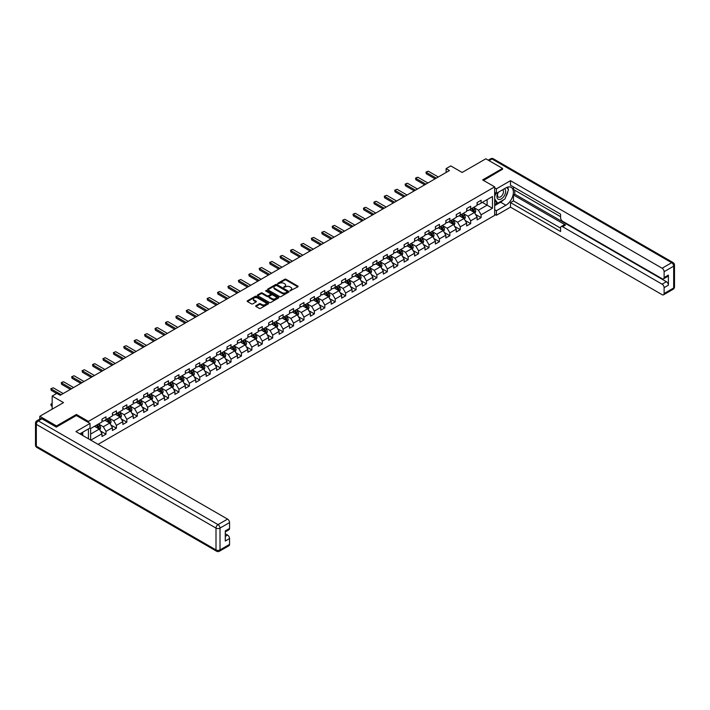 <?xml version="1.0" encoding="UTF-8"?>
<svg xmlns="http://www.w3.org/2000/svg" width="710" height="710" viewBox="0 0 710 710"><rect width="100%" height="100%" fill="white"/><g stroke="black" fill="none" stroke-linecap="round" stroke-linejoin="round"><path stroke-width="1.06" d="M289.964 290.869L297.845 286.849A0.923 0.532 0 0 0 297.845 286.094L286.041 279.279A0.923 0.532 0 0 0 284.737 279.279L277.77 283.299L277.77 283.831L279.589 283.308A2.964 1.713 0 0 1 283.787 283.308L284.763 283.876A2.964 1.713 0 0 1 285.633 285.083A2.964 1.713 0 0 1 284.763 286.299L283.867 287.346L285.686 286.831A2.964 1.713 0 0 1 289.884 286.831L290.86 287.399A2.964 1.713 0 0 1 291.73 288.606A2.964 1.713 0 0 1 290.86 289.822L289.964 290.869L289.964 290.337M255.955 305.699A0.923 0.532 0 0 0 255.955 306.454L259.265 308.362A0.923 0.532 0 0 0 260.57 308.362L268.309 303.898A0.923 0.532 0 0 0 268.309 303.143L256.505 296.327A0.923 0.532 0 0 0 255.201 296.327L247.462 300.791A0.923 0.532 0 0 0 247.462 301.555L251.464 303.862A0.923 0.532 0 0 0 252.769 303.862L256.079 301.954A0.923 0.532 0 0 0 256.079 301.191L254.1 300.046A2.476 1.429 0 0 1 253.372 299.034A2.476 1.429 0 0 1 254.908 297.712A2.476 1.429 0 0 1 257.606 298.022L265.38 302.504A2.476 1.429 0 0 1 266.099 303.525A2.476 1.429 0 0 1 264.573 304.847A2.476 1.429 0 0 1 261.866 304.537L260.57 303.782A0.923 0.532 0 0 0 259.265 303.782L255.955 305.699L255.955 306.454L259.265 304.555L259.265 303.782M502.547 169.459L502.547 168.421L485.844 158.783L462.139 172.468L450.779 165.918L446.102 168.616L449.448 170.542L60.172 395.284L56.836 393.358L52.158 396.056L52.158 409.164M76.405 415.572L76.405 414.454L56.498 425.947L39.804 416.3L63.518 402.614L52.158 396.056M76.405 414.454L88.43 421.394L494.666 186.854L494.666 215.387L98.078 444.353M502.547 168.421L482.64 179.914L494.666 186.854M279.651 296.594A0.923 0.532 0 0 0 280.965 296.594L288.704 292.13A0.923 0.532 0 0 0 288.704 291.366L276.9 284.559A0.923 0.532 0 0 0 275.586 284.559L267.848 289.023A0.923 0.532 0 0 0 267.848 289.778L279.651 296.594M265.851 291.011L278.489 298.022L270.767 302.478A0.923 0.532 0 0 1 269.454 302.478L257.659 295.671L257.659 294.907A0.923 0.532 0 0 0 257.659 295.671M257.659 294.907L260.969 292.999A0.923 0.532 0 0 1 262.283 292.999L267.067 295.759A0.923 0.532 0 0 0 268.38 295.759L270.572 294.49A0.923 0.532 0 0 0 270.572 293.736L265.593 290.86L266.507 290.328L278.506 297.259A0.923 0.532 0 0 1 278.506 298.014L278.506 297.259M39.804 419.086L39.804 416.3M56.498 425.947L56.498 426.985M88.43 438.78L88.43 428.911M88.43 422.512L88.43 421.394M100.421 430.979L105.994 434.192L105.994 431.378L112.411 427.677L112.411 430.491L116.413 428.183L116.413 425.361L122.83 421.66L122.83 424.473L126.833 422.166L126.833 419.353L133.249 415.643L133.249 418.465L137.252 416.149L137.252 413.335L143.668 409.635L143.668 412.448L147.671 410.131L147.671 407.318L154.088 403.617L154.088 406.431L158.09 404.114L158.09 401.301L164.507 397.6L164.507 400.413L168.51 398.097L168.51 395.284L174.926 391.583L174.926 394.396L178.938 392.089L178.938 389.266L185.345 385.565L185.345 388.379L189.357 386.071L189.357 383.258L195.765 379.548L195.765 382.37L199.776 380.054L199.776 377.241L206.184 373.54L206.184 376.353L210.195 374.037L210.195 371.223L216.603 367.523L216.603 370.336L220.615 368.02L220.615 365.206L227.023 361.505L227.023 364.319L231.034 362.002L231.034 359.189L237.442 355.488L237.442 358.302L241.453 355.994L241.453 353.172L247.861 349.471L247.861 352.284L251.873 349.977L251.873 347.163L258.28 343.454L258.28 346.276L262.292 343.959L262.292 341.146L268.7 337.445L268.7 340.259L272.711 337.942L272.711 335.129L279.119 331.428L279.119 334.241L283.13 331.925L283.13 329.112L289.547 325.411L289.547 328.224L293.549 325.908L293.549 323.094L299.966 319.393L299.966 322.207L303.969 319.899L303.969 317.077L310.385 313.376L310.385 316.19L314.388 313.882L314.388 311.069L320.805 307.359L320.805 310.181L324.807 307.865L324.807 305.052L331.224 301.351L331.224 304.164L335.226 301.848L335.226 299.034L341.643 295.333L341.643 298.147L345.646 295.83L345.646 293.017L352.062 289.316L352.062 292.13L356.065 289.813L356.065 287L362.482 283.299L362.482 286.112L366.484 283.805L366.484 280.983L372.901 277.282L372.901 280.095L376.912 277.787L376.912 274.974L383.32 271.264L383.32 274.087L387.332 271.77L387.332 268.957L393.739 265.256L393.739 268.069L397.751 265.753L397.751 262.94L404.159 259.239L404.159 262.052L408.17 259.736L408.17 256.922L414.578 253.221L414.578 256.035L418.589 253.718L418.589 250.905L424.997 247.204L424.997 250.018L429.009 247.71L429.009 244.888L435.416 241.187L435.416 244L439.428 241.693L439.428 238.88L445.836 235.17L445.836 237.992L449.847 235.676L449.847 232.862L456.255 229.161L456.255 231.975L460.266 229.658L460.266 226.845L466.674 223.144L466.674 225.957L470.686 223.641L470.686 220.828L477.102 217.127L477.102 219.94L481.105 217.624L481.105 214.81L492.456 208.261L492.456 196.537L487.113 199.616L487.113 205.172L492.456 208.261M105.994 434.192L101.992 436.508L101.992 433.695L90.8 440.156M90.632 440.058L90.632 428.529L101.992 421.971L101.992 419.157L105.994 416.841L105.994 419.654L112.411 415.953L112.411 413.14L116.413 410.824L116.413 413.637L122.83 409.936L122.83 407.123L126.833 404.806L126.833 407.629L133.249 403.928L133.249 401.106L137.252 398.798L137.252 401.611L143.668 397.911L143.668 395.088L147.671 392.781L147.671 395.594L154.088 391.893L154.088 389.08L158.09 386.764L158.09 389.577L164.507 385.876L164.507 383.063L168.51 380.746L168.51 383.56L174.926 379.859L174.926 377.045L178.938 374.729L178.938 377.542L185.345 373.842L185.345 371.028L189.357 368.712L189.357 371.534L195.765 367.833L195.765 365.011L199.776 362.703L199.776 365.517L206.184 361.816L206.184 358.994L210.195 356.686L210.195 359.5L216.603 355.799L216.603 352.985L220.615 350.669L220.615 353.482L227.023 349.781L227.023 346.968L231.034 344.652L231.034 347.465L237.442 343.764L237.442 340.951L241.453 338.635L241.453 341.448L247.861 337.747L247.861 334.934L251.873 332.617L251.873 335.439L258.28 331.739L258.28 328.916L262.292 326.609L262.292 329.422L268.7 325.721L268.7 322.899L272.711 320.592L272.711 323.405L279.119 319.704L279.119 316.891L283.13 314.574L283.13 317.388L289.547 313.687L289.547 310.873L293.549 308.557L293.549 311.37L299.966 307.67L299.966 304.856L303.969 302.54L303.969 305.353L310.385 301.652L310.385 298.839L314.388 296.523L314.388 299.345L320.805 295.644L320.805 292.822L324.807 290.514L324.807 293.328L331.224 289.627L331.224 286.805L335.226 284.497L335.226 287.31L341.643 283.609L341.643 280.796L345.646 278.48L345.646 281.293L352.062 277.592L352.062 274.779L356.065 272.462L356.065 275.276L362.482 271.575L362.482 268.762L366.484 266.445L366.484 269.259L372.901 265.558L372.901 262.744L376.912 260.428L376.912 263.25L383.32 259.549L383.32 256.727L387.332 254.42L387.332 257.233L393.739 253.532L393.739 250.71L397.751 248.402L397.751 251.216L404.159 247.515L404.159 244.702L408.17 242.385L408.17 245.198L414.578 241.498L414.578 238.684L418.589 236.368L418.589 239.181L424.997 235.48L424.997 232.667L429.009 230.351L429.009 233.164L435.416 229.463L435.416 226.65L439.428 224.333L439.428 227.156L445.836 223.455L445.836 220.632L449.847 218.325L449.847 221.138L456.255 217.438L456.255 214.615L460.266 212.308L460.266 215.121L466.674 211.42L466.674 208.607L470.686 206.29L470.686 209.104L477.102 205.403L477.102 202.59L481.105 200.273L481.105 203.087L492.456 196.537M104.929 420.276L109.739 423.053L103.323 426.754L98.512 423.976M101.992 420.426L103.323 421.199L105.994 419.654M103.323 426.754L105.994 431.378M109.739 423.053L112.411 427.677M115.348 414.258L120.159 417.036L113.742 420.737L108.932 417.959M112.411 414.409L113.742 415.181L116.413 413.637M113.742 420.737L116.413 425.361M120.159 417.036L122.83 421.66M125.768 408.241L130.578 411.019L124.161 414.72L119.351 411.942M122.83 408.401L124.161 409.164L126.833 407.629M124.161 414.72L126.833 419.353M130.578 411.019L133.249 415.643M136.187 402.224L140.997 405.002L134.58 408.703L129.77 405.925M133.249 402.384L134.58 403.156L137.252 401.611M134.58 408.703L137.252 413.335M140.997 405.002L143.668 409.635M146.606 396.215L151.416 398.984L145 402.685L140.19 399.916M143.668 396.366L145 397.139L147.671 395.594M145 402.685L147.671 407.318M151.416 398.984L154.088 403.617M157.025 390.198L161.836 392.976L155.419 396.677L150.609 393.899M154.088 390.349L155.419 391.121L158.09 389.577M155.419 396.677L158.09 401.301M161.836 392.976L164.507 397.6M167.445 384.181L172.255 386.959L165.838 390.66L161.037 387.882M164.507 384.332L165.838 385.104L168.51 383.56M165.838 390.66L168.51 395.284M172.255 386.959L174.926 391.583M177.864 378.164L182.674 380.942L176.257 384.642L171.456 381.865M174.926 378.315L176.257 379.087L178.938 377.542M176.257 384.642L178.938 389.266M182.674 380.942L185.345 385.565M188.283 372.147L193.093 374.924L186.686 378.625L181.875 375.847M185.345 372.306L186.686 373.07L189.357 371.534M186.686 378.625L189.357 383.258M193.093 374.924L195.765 379.548M198.702 366.129L203.513 368.907L197.105 372.608L192.295 369.83M195.765 366.289L197.105 367.061L199.776 365.517M197.105 372.608L199.776 377.241M203.513 368.907L206.184 373.54M209.122 360.121L213.932 362.89L207.524 366.591L202.714 363.822M206.184 360.272L207.524 361.044L210.195 359.5M207.524 366.591L210.195 371.223M213.932 362.89L216.603 367.523M219.541 354.104L224.351 356.881L217.943 360.582L213.133 357.805M216.603 354.255L217.943 355.027L220.615 353.482M217.943 360.582L220.615 365.206M224.351 356.881L227.023 361.505M229.96 348.086L234.77 350.864L228.363 354.565L223.552 351.787M227.023 348.237L228.363 349.009L231.034 347.465M228.363 354.565L231.034 359.189M234.77 350.864L237.442 355.488M240.379 342.069L245.19 344.847L238.782 348.548L233.972 345.77M237.442 342.22L238.782 342.992L241.453 341.448M238.782 348.548L241.453 353.172M245.19 344.847L247.861 349.471M250.799 336.052L255.609 338.83L249.201 342.531L244.391 339.753M247.861 336.212L249.201 336.975L251.873 335.439M249.201 342.531L251.873 347.163M255.609 338.83L258.28 343.454M261.227 330.035L266.028 332.812L259.62 336.513L254.81 333.736M258.28 330.194L259.62 330.966L262.292 329.422M259.62 336.513L262.292 341.146M266.028 332.812L268.7 337.445M271.646 324.026L276.447 326.795L270.04 330.496L265.229 327.727M268.7 324.177L270.04 324.949L272.711 323.405M270.04 330.496L272.711 335.129M276.447 326.795L279.119 331.428M282.065 318.009L286.867 320.787L280.459 324.488L275.649 321.71M279.119 318.16L280.459 318.932L283.13 317.388M280.459 324.488L283.13 329.112M286.867 320.787L289.547 325.411M292.484 311.992L297.295 314.77L290.878 318.47L286.068 315.693M289.547 312.143L290.878 312.915L293.549 311.37M290.878 318.47L293.549 323.094M297.295 314.77L299.966 319.393M302.904 305.974L307.714 308.752L301.297 312.453L296.487 309.675M299.966 306.125L301.297 306.897L303.969 305.353M301.297 312.453L303.969 317.077M307.714 308.752L310.385 313.376M313.323 299.957L318.133 302.735L311.717 306.436L306.906 303.658M310.385 300.117L311.717 300.88L314.388 299.345M311.717 306.436L314.388 311.069M318.133 302.735L320.805 307.359M323.742 293.94L328.552 296.718L322.136 300.419L317.326 297.641M320.805 294.1L322.136 294.872L324.807 293.328M322.136 300.419L324.807 305.052M328.552 296.718L331.224 301.351M334.161 287.932L338.972 290.701L332.555 294.401L327.745 291.632M331.224 288.082L332.555 288.855L335.226 287.31M332.555 294.401L335.226 299.034M338.972 290.701L341.643 295.333M344.581 281.914L349.391 284.692L342.974 288.393L338.164 285.615M341.643 282.065L342.974 282.837L345.646 281.293M342.974 288.393L345.646 293.017M349.391 284.692L352.062 289.316M355 275.897L359.81 278.675L353.394 282.376L348.583 279.598M352.062 276.048L353.394 276.82L356.065 275.276M353.394 282.376L356.065 287M359.81 278.675L362.482 283.299M365.419 269.88L370.23 272.658L363.813 276.359L359.011 273.581M362.482 270.031L363.813 270.803L366.484 269.259M363.813 276.359L366.484 280.983M370.23 272.658L372.901 277.282M375.839 263.863L380.649 266.64L374.232 270.341L369.431 267.563M372.901 264.022L374.232 264.786L376.912 263.25M374.232 270.341L376.912 274.974M380.649 266.64L383.32 271.264M386.258 257.845L391.068 260.623L384.66 264.324L379.85 261.546M383.32 258.005L384.66 258.777L387.332 257.233M384.66 264.324L387.332 268.957M391.068 260.623L393.739 265.256M396.677 251.828L401.487 254.606L395.079 258.307L390.269 255.538M393.739 251.988L395.079 252.76L397.751 251.216M395.079 258.307L397.751 262.94M401.487 254.606L404.159 259.239M407.096 245.82L411.906 248.598L405.499 252.298L400.688 249.521M404.159 245.971L405.499 246.743L408.17 245.198M405.499 252.298L408.17 256.922M411.906 248.598L414.578 253.221M417.515 239.802L422.326 242.58L415.918 246.281L411.108 243.503M414.578 239.953L415.918 240.725L418.589 239.181M415.918 246.281L418.589 250.905M422.326 242.58L424.997 247.204M427.935 233.785L432.745 236.563L426.337 240.264L421.527 237.486M424.997 233.936L426.337 234.708L429.009 233.164M426.337 240.264L429.009 244.888M432.745 236.563L435.416 241.187M438.354 227.768L443.164 230.546L436.756 234.247L431.946 231.469M435.416 227.928L436.756 228.691L439.428 227.156M436.756 234.247L439.428 238.88M443.164 230.546L445.836 235.17M448.773 221.751L453.583 224.529L447.176 228.23L442.365 225.452M445.836 221.91L447.176 222.683L449.847 221.138M447.176 228.23L449.847 232.862M453.583 224.529L456.255 229.161M459.201 215.733L464.003 218.511L457.595 222.212L452.785 219.443M456.255 215.893L457.595 216.665L460.266 215.121M457.595 222.212L460.266 226.845M464.003 218.511L466.674 223.144M469.621 209.725L474.422 212.503L468.014 216.204L463.204 213.426M466.674 209.876L468.014 210.648L470.686 209.104M468.014 216.204L470.686 220.828M474.422 212.503L477.102 217.127M482.312 202.394L487.113 205.172L478.434 210.187L473.623 207.409M477.102 203.859L478.434 204.631L481.105 203.087M478.434 210.187L481.105 214.81M446.102 168.616L446.102 172.468M90.632 434.076L99.32 429.071L94.51 426.293M99.32 429.071L101.992 433.695M475.531 214.411L481.105 217.624M465.112 220.419L470.686 223.641M454.693 226.437L460.266 229.658M444.265 232.454L449.847 235.676M433.845 238.471L439.428 241.693M423.426 244.489L429.009 247.71M413.007 250.506L418.589 253.718M402.588 256.514L408.17 259.736M392.168 262.531L397.751 265.753M381.749 268.549L387.332 271.77M371.33 274.566L376.912 277.787M360.911 280.583L366.484 283.805M350.491 286.6L356.065 289.813M340.072 292.609L345.646 295.83M329.653 298.626L335.226 301.848M319.234 304.643L324.807 307.865M308.814 310.661L314.388 313.882M298.395 316.678L303.969 319.899M287.976 322.695L293.549 325.908M277.557 328.703L283.13 331.925M267.137 334.721L272.711 337.942M256.718 340.738L262.292 343.959M246.29 346.755L251.873 349.977M235.871 352.772L241.453 355.994M225.452 358.79L231.034 362.002M215.032 364.798L220.615 368.02M204.613 370.815L210.195 374.037M194.194 376.832L199.776 380.054M183.775 382.85L189.357 386.071M173.355 388.867L178.938 392.089M162.936 394.884L168.51 398.097M152.517 400.893L158.09 404.114M142.098 406.91L147.671 410.131M131.678 412.927L137.252 416.149M121.259 418.944L126.833 422.166M110.84 424.962L116.413 428.183M290.221 290.958L290.86 290.594A2.964 1.713 0 0 0 291.73 289.378L291.73 288.606M285.633 285.083L285.633 285.855A2.964 1.713 0 0 1 284.763 287.071L284.124 287.443M297.845 286.094L297.845 286.849L286.041 280.051A0.923 0.532 0 0 0 284.737 280.051L278.027 283.92M288.704 291.366L288.704 292.13L276.9 285.331A0.923 0.532 0 0 0 275.586 285.331L267.865 289.786L267.848 289.023M287.062 292.014L287.062 291.482L276.705 285.5L274.832 286.05A2.964 1.713 0 0 0 273.962 287.266A2.964 1.713 0 0 0 274.832 288.473L281.914 292.564A2.964 1.713 0 0 0 286.112 292.564L287.062 292.014L287.062 292.786L287.062 292.254M273.962 287.266L273.962 288.038A2.964 1.713 0 0 0 274.832 289.245L274.832 288.473M287.062 292.786L286.112 293.336A2.964 1.713 0 0 1 281.914 293.336L274.832 289.245M257.668 295.671L260.969 293.771L260.969 292.999M270.847 294.117L270.847 294.89A0.923 0.532 0 0 1 270.572 295.262L268.38 296.531A0.923 0.532 0 0 1 267.067 296.531L262.283 293.771A0.923 0.532 0 0 0 260.969 293.771M272.028 298.626A2.476 1.429 0 0 0 274.734 298.937A2.476 1.429 0 0 0 276.261 297.614A2.476 1.429 0 0 0 275.542 296.602L272.8 295.023A0.923 0.532 0 0 0 271.486 295.023L269.294 296.292A0.923 0.532 0 0 0 269.294 297.046L272.028 298.626L272.028 299.398A2.476 1.429 0 0 0 274.734 299.709A2.476 1.429 0 0 0 276.261 298.386L276.261 297.614M269.019 296.673L269.019 297.437A0.923 0.532 0 0 0 269.294 297.818L269.294 297.046M272.028 299.398L269.294 297.818M266.099 303.525L266.099 304.288A2.476 1.429 0 0 1 264.573 305.62A2.476 1.429 0 0 1 261.866 305.309L260.57 304.555A0.923 0.532 0 0 0 259.265 304.555M253.372 299.034L253.372 299.806A2.476 1.429 0 0 0 254.1 300.818L254.1 300.046M256.079 301.191L256.079 301.954L254.1 300.818M268.3 303.907L256.505 297.099A0.923 0.532 0 0 0 255.201 297.099L247.47 301.564L247.462 300.791M474.954 213.408L475.744 211.411A2.503 1.447 -120 0 0 474.946 209.281L473.57 207.435M471.165 210.621L470.233 209.37M471.502 208.633L472.878 210.471A2.503 1.447 60 0 1 473.597 211.979L474.395 211.518A2.503 1.447 -120 0 0 473.676 210.009L472.301 208.172M471.671 208.536L473.206 210.577A1.278 0.737 60 0 1 473.437 210.959L474.395 211.518M436.286 178.139L426.32 172.388L426.32 173.773L425.956 172.175L426.958 171.598L428.325 171.225L438.292 176.985M435.088 178.831L426.32 173.773M428.325 171.225L425.956 172.175M498.047 192.419A6.141 3.541 120 0 0 499.103 199.51A6.141 3.541 120 0 0 504.65 195.117A6.141 3.541 120 0 0 504.499 188.691M498.402 192.215A4.207 2.423 120 0 0 498.384 197.096A4.207 2.423 120 0 0 498.997 197.282A4.207 2.423 120 0 0 502.849 194.185A4.207 2.423 120 0 0 502.591 189.819A4.207 2.423 120 0 0 502.573 189.81M506.842 187.413L508.484 189.748L504.881 199.04L497.674 203.202L494.666 201.187M497.674 203.202L494.666 198.924M494.666 196.528L495.988 193.129M81.472 432.931L83.017 435.656M494.666 192.366L496.405 193.368L496.405 188.824L510.49 180.686L662.11 268.22L671.669 262.709L491.994 158.978L489.084 160.655M496.405 193.368L505.884 187.893A10.623 6.133 120 0 1 511.2 187.369A10.623 6.133 120 0 1 512.824 195.889A10.623 6.133 120 0 1 505.884 205.252L496.405 210.728L496.405 215.272L510.49 207.142L510.49 202.59L560.589 231.513L560.589 227.883A2.831 1.633 -120 0 1 561.175 226.588A2.831 1.633 -120 0 1 562.595 226.73L662.11 284.186L666.388 281.719A2.831 1.633 60 0 1 668.394 285.189L668.394 275.089A2.831 1.633 60 0 1 667.808 276.385L663.53 278.852A2.831 1.633 -120 0 0 664.116 277.557L664.116 271.69A2.831 1.633 -120 0 0 662.11 268.22M514.768 190.245L514.768 194.185L513.436 194.948L513.436 200.894L510.49 202.59M513.436 186.934L513.436 189.472L560.589 216.701M663.53 278.852A2.831 1.633 -120 0 1 662.11 278.711L562.595 221.254A2.831 1.633 -120 0 1 560.589 217.784L560.589 214.154L510.49 185.239L510.49 180.686M494.666 187.822L496.405 188.824M494.666 214.269L496.405 215.272M494.666 209.725L496.405 210.728M510.49 207.142L662.11 294.677A2.831 1.633 -120 0 0 663.53 294.819A2.831 1.633 -120 0 0 664.116 293.523L664.116 287.656A2.831 1.633 -120 0 0 662.11 284.186M502.547 169.228L483.546 180.438M513.436 194.948L565.533 225.034L562.595 226.73M514.768 194.185L666.388 281.719M513.436 200.894L560.589 228.114M561.175 226.588L564.113 224.892A2.831 1.633 60 0 1 565.533 225.034M494.666 205.634L500.612 202.199A10.623 6.133 120 0 0 503.55 199.812M505.662 197.025A10.623 6.133 120 0 0 507.952 191.132M508.12 189.233A10.623 6.133 120 0 0 507.863 187.058M494.666 204.4L497.204 202.936M494.666 202.084L495.198 201.782M41.943 418.811L38.331 420.888A2.831 1.633 -120 0 0 36.92 420.755L40.523 418.669A2.831 1.633 60 0 1 41.943 418.811L56.303 427.101L76.343 415.527L90.028 423.435L90.028 427.988L80.549 433.464A10.623 6.133 120 0 0 79.91 433.863M90.028 423.435L75.934 431.573L227.555 519.108A2.831 1.633 60 0 1 229.561 522.578L229.561 528.444A2.831 1.633 60 0 1 228.975 529.74L225.292 531.87M82.75 434.751L82.75 432.186M225.292 536.387L227.555 535.074A2.831 1.633 60 0 1 229.561 538.544L229.561 544.41A2.831 1.633 60 0 1 228.975 545.706L219.425 551.217A2.831 1.633 -120 0 0 220.011 549.922L229.561 544.41M229.561 528.444L225.292 530.911L225.292 541.011L229.561 538.544M227.555 535.074L225.292 533.76M464.535 219.425L465.325 217.429A2.503 1.447 -120 0 0 464.526 215.299L463.151 213.453M460.746 216.63L459.814 215.387M461.083 214.651L462.459 216.488A2.503 1.447 60 0 1 463.177 217.997L463.976 217.535A2.503 1.447 -120 0 0 463.257 216.026L461.882 214.189M461.252 214.553L462.787 216.594A1.278 0.737 60 0 1 463.018 216.976L463.976 217.535M454.116 225.443L454.906 223.446A2.503 1.447 -120 0 0 454.107 221.307L452.731 219.47M450.326 222.647L449.394 221.396M450.664 220.668L452.039 222.505A2.503 1.447 60 0 1 452.758 224.014L453.557 223.552A2.503 1.447 -120 0 0 452.838 222.044L451.462 220.207M450.832 220.561L452.368 222.603A1.278 0.737 60 0 1 452.598 222.993L453.557 223.552M425.867 184.156L415.9 178.405L415.9 179.79L415.536 178.192L416.539 177.606L417.906 177.243L427.873 182.994M424.669 184.849L415.9 179.79M417.906 177.243L415.536 178.192M415.448 190.173L405.481 184.414L405.481 185.807L405.117 184.209L406.12 183.624L407.487 183.26L417.453 189.011M414.249 190.866L405.481 185.807M407.487 183.26L405.117 184.209M443.697 231.46L444.487 229.454A2.503 1.447 -120 0 0 443.688 227.324L442.312 225.487M439.907 228.664L438.975 227.413M440.244 226.685L441.62 228.522A2.503 1.447 60 0 1 442.339 230.031L443.138 229.561A2.503 1.447 -120 0 0 442.419 228.061L441.043 226.215M440.413 226.579L441.948 228.62A1.278 0.737 60 0 1 442.179 229.011L443.138 229.561M433.277 237.477L434.067 235.471A2.503 1.447 -120 0 0 433.269 233.341L431.893 231.504M429.488 234.682L428.556 233.43M429.825 232.694L431.201 234.54A2.503 1.447 60 0 1 431.92 236.039L432.718 235.578A2.503 1.447 -120 0 0 431.999 234.078L430.624 232.232M429.994 232.596L431.529 234.637A1.278 0.737 60 0 1 431.76 235.028L432.718 235.578M422.858 243.494L423.648 241.489A2.503 1.447 -120 0 0 422.849 239.359L421.474 237.522M419.069 240.699L418.137 239.447M419.406 238.711L420.781 240.557A2.503 1.447 60 0 1 421.5 242.057L422.299 241.595A2.503 1.447 -120 0 0 421.58 240.095L420.205 238.249M419.574 238.613L421.11 240.655A1.278 0.737 60 0 1 421.341 241.045L422.299 241.595M405.028 196.191L395.062 190.431L395.062 191.824L394.698 190.218L397.067 189.277L407.034 195.028M403.821 196.883L395.062 191.824M397.067 189.277L394.698 190.218M394.609 202.199L384.642 196.448L384.642 197.833L384.279 196.235L386.648 195.294L396.615 201.045M393.402 202.9L384.642 197.833M386.648 195.294L384.279 196.235M384.19 208.216L374.223 202.465L374.223 203.85L373.859 202.252L374.853 201.675L376.229 201.312L386.196 207.063M382.983 208.909L374.223 203.85M376.229 201.312L373.859 202.252M412.439 249.512L413.229 247.506A2.503 1.447 -120 0 0 412.43 245.376L411.055 243.53M408.649 246.716L407.709 245.465M408.978 244.728L410.362 246.565A2.503 1.447 60 0 1 411.081 248.074L411.88 247.612A2.503 1.447 -120 0 0 411.161 246.104L409.785 244.267M409.155 244.63L410.682 246.672A1.278 0.737 60 0 1 410.921 247.053L411.88 247.612M373.771 214.234L363.804 208.483L363.804 209.867L363.44 208.27L364.434 207.693L365.81 207.32L375.776 213.08M372.564 214.926L363.804 209.867M365.81 207.32L363.44 208.27M402.02 255.52L402.81 253.523A2.503 1.447 -120 0 0 402.011 251.393L400.635 249.547M398.23 252.724L397.289 251.482M398.558 250.745L399.943 252.583A2.503 1.447 60 0 1 400.653 254.091L401.461 253.63A2.503 1.447 -120 0 0 400.742 252.121L399.366 250.284M398.736 250.648L400.262 252.689A1.278 0.737 60 0 1 400.502 253.071L401.461 253.63M363.351 220.251L353.385 214.5L353.385 215.884L353.012 214.287L354.015 213.701L355.39 213.337L365.357 219.097M362.144 220.943L353.385 215.884M355.39 213.337L353.012 214.287M391.592 261.537L392.39 259.541A2.503 1.447 -120 0 0 391.592 257.402L390.216 255.564M387.811 258.742L386.87 257.49M388.139 256.763L389.524 258.6A2.503 1.447 60 0 1 390.234 260.108L391.041 259.647A2.503 1.447 -120 0 0 390.322 258.138L388.947 256.301M388.317 256.656L389.843 258.697A1.278 0.737 60 0 1 390.074 259.088L391.041 259.647M352.932 226.268L342.965 220.508L342.965 221.902L342.593 220.304L343.596 219.718L344.971 219.354L354.929 225.105M351.725 226.96L342.965 221.902M344.971 219.354L342.593 220.304M381.172 267.555L381.971 265.549A2.503 1.447 -120 0 0 381.172 263.419L379.797 261.582M377.392 264.759L376.451 263.508M377.72 262.78L379.105 264.617A2.503 1.447 60 0 1 379.814 266.126L380.622 265.655A2.503 1.447 -120 0 0 379.903 264.155L378.528 262.318M377.897 262.673L379.424 264.715A1.278 0.737 60 0 1 379.655 265.105L380.622 265.655M342.513 232.285L332.546 226.525L332.546 227.919L332.173 226.312L334.552 225.372L344.51 231.123M341.306 232.978L332.546 227.919M334.552 225.372L332.173 226.312M370.753 273.572L371.552 271.566A2.503 1.447 -120 0 0 370.753 269.436L369.377 267.599M366.972 270.776L366.032 269.525M367.301 268.788L368.685 270.634A2.503 1.447 60 0 1 369.395 272.134L370.203 271.673A2.503 1.447 -120 0 0 369.484 270.173L368.108 268.327M367.478 268.691L369.005 270.732A1.278 0.737 60 0 1 369.236 271.122L370.203 271.673M332.094 238.294L322.127 232.543L322.127 233.927L321.754 232.33L324.124 231.389L334.09 237.14M330.887 238.995L322.127 233.927M324.124 231.389L321.754 232.33M360.334 279.589L361.133 277.583A2.503 1.447 -120 0 0 360.334 275.453L358.958 273.616M356.553 276.793L355.612 275.542M356.881 274.805L358.266 276.651A2.503 1.447 60 0 1 358.976 278.151L359.784 277.69A2.503 1.447 -120 0 0 359.065 276.19L357.689 274.344M357.059 274.708L358.586 276.749A1.278 0.737 60 0 1 358.816 277.14L359.784 277.69M321.674 244.311L311.708 238.56L311.708 239.945L311.335 238.347L313.705 237.406L323.671 243.157M320.467 245.003L311.708 239.945M313.705 237.406L311.335 238.347M349.915 285.606L350.713 283.601A2.503 1.447 -120 0 0 349.915 281.471L348.53 279.625M346.134 282.811L345.193 281.559M346.462 280.823L347.838 282.66A2.503 1.447 60 0 1 348.557 284.169L349.364 283.707A2.503 1.447 -120 0 0 348.645 282.198L347.261 280.361M346.64 280.725L348.166 282.766A1.278 0.737 60 0 1 348.397 283.148L349.364 283.707M311.246 250.328L301.288 244.577L301.288 245.962L300.916 244.364L303.285 243.415L313.252 249.174M310.048 251.02L301.288 245.962M303.285 243.415L300.916 244.364M339.495 291.615L340.294 289.618A2.503 1.447 -120 0 0 339.495 287.488L338.111 285.642M335.715 288.819L334.774 287.577M336.043 286.84L337.419 288.677A2.503 1.447 60 0 1 338.137 290.186L338.936 289.724A2.503 1.447 -120 0 0 338.226 288.216L336.842 286.378M336.22 286.742L337.747 288.784A1.278 0.737 60 0 1 337.978 289.165L338.936 289.724M300.827 256.345L290.869 250.595L290.869 251.979L290.496 250.381L291.499 249.805L292.866 249.432L302.833 255.192M299.629 257.038L290.869 251.979M292.866 249.432L290.496 250.381M329.076 297.632L329.875 295.635A2.503 1.447 -120 0 0 329.076 293.496L327.692 291.659M325.295 294.836L324.355 293.585M325.624 292.857L326.999 294.694A2.503 1.447 60 0 1 327.718 296.203L328.517 295.742A2.503 1.447 -120 0 0 327.807 294.233L326.423 292.396M325.801 292.751L327.328 294.801A1.278 0.737 60 0 1 327.558 295.183L328.517 295.742M290.408 262.363L280.441 256.603L280.441 257.996L280.077 256.399L281.08 255.813L282.447 255.449L292.413 261.2M289.21 263.055L280.441 257.996M282.447 255.449L280.077 256.399M318.657 303.649L319.456 301.643A2.503 1.447 -120 0 0 318.657 299.514L317.272 297.676M314.876 300.854L313.935 299.602M315.204 298.874L316.58 300.712A2.503 1.447 60 0 1 317.299 302.22L318.098 301.759A2.503 1.447 -120 0 0 317.388 300.25L316.003 298.413M315.382 298.768L316.908 300.809A1.278 0.737 60 0 1 317.139 301.2L318.098 301.759M279.988 268.38L270.022 262.62L270.022 264.014L269.658 262.407L272.028 261.466L281.994 267.217M278.79 269.072L270.022 264.014M272.028 261.466L269.658 262.407M308.238 309.666L309.036 307.661A2.503 1.447 -120 0 0 308.238 305.531L306.853 303.694M304.448 306.871L303.516 305.62M304.785 304.883L306.161 306.729A2.503 1.447 60 0 1 306.88 308.229L307.678 307.767A2.503 1.447 -120 0 0 306.969 306.267L305.584 304.421M304.963 304.785L306.489 306.827A1.278 0.737 60 0 1 306.72 307.217L307.678 307.767M269.569 274.388L259.603 268.637L259.603 270.031L259.239 268.424L261.608 267.484L271.575 273.235M268.371 275.089L259.603 270.031M261.608 267.484L259.239 268.424M297.818 315.684L298.617 313.678A2.503 1.447 -120 0 0 297.818 311.548L296.434 309.711M294.029 312.888L293.097 311.637M294.366 310.9L295.742 312.746A2.503 1.447 60 0 1 296.461 314.246L297.259 313.784A2.503 1.447 -120 0 0 296.549 312.285L295.165 310.439M294.543 310.802L296.07 312.844A1.278 0.737 60 0 1 296.301 313.234L297.259 313.784M259.15 280.406L249.183 274.655L249.183 276.039L248.82 274.442L249.822 273.865L251.189 273.501L261.156 279.252M257.952 281.098L249.183 276.039M251.189 273.501L248.82 274.442M287.399 321.701L288.189 319.695A2.503 1.447 -120 0 0 287.39 317.565L286.015 315.719M283.609 318.905L282.678 317.654M283.947 316.917L285.322 318.763A2.503 1.447 60 0 1 286.041 320.263L286.84 319.802A2.503 1.447 -120 0 0 286.121 318.293L284.745 316.456M284.115 316.82L285.651 318.861A1.278 0.737 60 0 1 285.882 319.243L286.84 319.802M248.731 286.423L238.764 280.672L238.764 282.056L238.4 280.459L240.77 279.509L250.736 285.269M247.533 287.115L238.764 282.056M240.77 279.509L238.4 280.459M276.98 327.709L277.77 325.712A2.503 1.447 -120 0 0 276.971 323.582L275.595 321.736M273.19 324.914L272.258 323.671M273.527 322.935L274.903 324.772A2.503 1.447 60 0 1 275.622 326.28L276.421 325.819A2.503 1.447 -120 0 0 275.702 324.31L274.326 322.473M273.696 322.837L275.231 324.878A1.278 0.737 60 0 1 275.462 325.26L276.421 325.819M238.311 292.44L228.345 286.689L228.345 288.074L227.981 286.476L228.984 285.899L230.351 285.526L240.317 291.286M237.113 293.132L228.345 288.074M230.351 285.526L227.981 286.476M266.561 333.727L267.351 331.73A2.503 1.447 -120 0 0 266.552 329.591L265.176 327.754M262.771 330.931L261.839 329.68M263.108 328.952L264.484 330.789A2.503 1.447 60 0 1 265.203 332.298L266.002 331.836A2.503 1.447 -120 0 0 265.283 330.327L263.907 328.49M263.277 328.845L264.812 330.895A1.278 0.737 60 0 1 265.043 331.277L266.002 331.836M227.892 298.457L217.926 292.697L217.926 294.091L217.562 292.493L218.565 291.908L219.931 291.544L229.898 297.295M226.694 299.15L217.926 294.091M219.931 291.544L217.562 292.493M256.141 339.744L256.931 337.738A2.503 1.447 -120 0 0 256.132 335.608L254.757 333.771M252.352 336.948L251.42 335.697M252.689 334.969L254.065 336.806A2.503 1.447 60 0 1 254.783 338.315L255.582 337.853A2.503 1.447 -120 0 0 254.863 336.345L253.488 334.508M252.858 334.863L254.393 336.904A1.278 0.737 60 0 1 254.624 337.294L255.582 337.853M217.473 304.475L207.506 298.715L207.506 300.108L207.142 298.502L209.512 297.561L219.479 303.312M216.275 305.167L207.506 300.108M209.512 297.561L207.142 298.502M245.722 345.761L246.512 343.755A2.503 1.447 -120 0 0 245.713 341.625L244.338 339.788M241.933 342.965L241.001 341.714M242.27 340.977L243.645 342.823A2.503 1.447 60 0 1 244.364 344.323L245.163 343.862A2.503 1.447 -120 0 0 244.444 342.362L243.068 340.516M242.438 340.88L243.974 342.921A1.278 0.737 60 0 1 244.204 343.312L245.163 343.862M207.054 310.483L197.087 304.732L197.087 306.125L196.723 304.519L199.093 303.578L209.059 309.329M205.847 311.184L197.087 306.125M199.093 303.578L196.723 304.519M235.303 351.778L236.093 349.773A2.503 1.447 -120 0 0 235.294 347.643L233.918 345.805M231.513 348.983L230.581 347.731M231.85 346.995L233.226 348.841A2.503 1.447 60 0 1 233.945 350.341L234.744 349.879A2.503 1.447 -120 0 0 234.025 348.379L232.649 346.533M232.019 346.897L233.555 348.938A1.278 0.737 60 0 1 233.785 349.329L234.744 349.879M196.635 316.5L186.668 310.749L186.668 312.134L186.304 310.536L188.674 309.595L198.64 315.346M195.427 317.192L186.668 312.134M188.674 309.595L186.304 310.536M224.884 357.796L225.673 355.79A2.503 1.447 -120 0 0 224.875 353.66L223.499 351.814M221.094 355L220.162 353.749M221.431 353.012L222.807 354.858A2.503 1.447 60 0 1 223.526 356.358L224.324 355.896A2.503 1.447 -120 0 0 223.606 354.388L222.23 352.55M221.6 352.914L223.126 354.956A1.278 0.737 60 0 1 223.366 355.337L224.324 355.896M186.215 322.517L176.249 316.767L176.249 318.151L175.885 316.553L176.879 315.977L178.254 315.604L188.221 321.364M185.008 323.21L176.249 318.151M178.254 315.604L175.885 316.553M214.464 363.804L215.254 361.807A2.503 1.447 -120 0 0 214.455 359.677L213.08 357.831M210.675 361.008L209.734 359.766M211.003 359.029L212.388 360.866A2.503 1.447 60 0 1 213.106 362.375L213.905 361.914A2.503 1.447 -120 0 0 213.186 360.405L211.811 358.568M211.181 358.932L212.707 360.973A1.278 0.737 60 0 1 212.947 361.355L213.905 361.914M175.796 328.535L165.829 322.784L165.829 324.168L165.465 322.571L166.459 321.994L167.835 321.621L177.802 327.381M174.589 329.227L165.829 324.168M167.835 321.621L165.465 322.571M204.045 369.821L204.835 367.824A2.503 1.447 -120 0 0 204.036 365.685L202.661 363.848M200.255 367.026L199.315 365.774M200.584 365.046L201.968 366.884A2.503 1.447 60 0 1 202.678 368.392L203.486 367.931A2.503 1.447 -120 0 0 202.767 366.422L201.391 364.585M200.761 364.94L202.288 366.99A1.278 0.737 60 0 1 202.519 367.372L203.486 367.931M165.377 334.552L155.41 328.792L155.41 330.185L155.037 328.588L156.04 328.002L157.416 327.638L167.374 333.389M164.17 335.244L155.41 330.185M157.416 327.638L155.037 328.588M193.617 375.839L194.416 373.833A2.503 1.447 -120 0 0 193.617 371.703L192.241 369.866M189.836 373.043L188.895 371.791M190.165 371.064L191.549 372.901A2.503 1.447 60 0 1 192.259 374.41L193.067 373.948A2.503 1.447 -120 0 0 192.348 372.439L190.972 370.602M190.342 370.957L191.869 372.998A1.278 0.737 60 0 1 192.099 373.389L193.067 373.948M154.957 340.569L144.991 334.809L144.991 336.203L144.618 334.596L146.997 333.656L156.954 339.407M153.75 341.261L144.991 336.203M146.997 333.656L144.618 334.596M183.198 381.856L183.996 379.85A2.503 1.447 -120 0 0 183.198 377.72L181.822 375.883M179.417 379.06L178.476 377.809M179.745 377.072L181.13 378.918A2.503 1.447 60 0 1 181.84 380.418L182.648 379.957A2.503 1.447 -120 0 0 181.929 378.457L180.553 376.611M179.923 376.974L181.449 379.016A1.278 0.737 60 0 1 181.68 379.406L182.648 379.957M144.538 346.578L134.572 340.827L134.572 342.22L134.199 340.614L136.577 339.673L146.535 345.424M143.331 347.279L134.572 342.22M136.577 339.673L134.199 340.614M172.779 387.873L173.577 385.867A2.503 1.447 -120 0 0 172.779 383.737L171.403 381.9M168.998 385.077L168.057 383.826M169.326 383.089L170.711 384.935A2.503 1.447 60 0 1 171.421 386.435L172.228 385.974A2.503 1.447 -120 0 0 171.509 384.474L170.134 382.628M169.504 382.992L171.03 385.033A1.278 0.737 60 0 1 171.261 385.423L172.228 385.974M134.119 352.595L124.152 346.844L124.152 348.228L123.78 346.631L126.149 345.69L136.116 351.441M132.912 353.287L124.152 348.228M126.149 345.69L123.78 346.631M162.359 393.89L163.158 391.885A2.503 1.447 -120 0 0 162.359 389.755L160.975 387.908M158.578 391.095L157.638 389.843M158.907 389.107L160.291 390.953A2.503 1.447 60 0 1 161.001 392.452L161.809 391.991A2.503 1.447 -120 0 0 161.09 390.482L159.706 388.645M159.084 389.009L160.611 391.05A1.278 0.737 60 0 1 160.842 391.432L161.809 391.991M123.7 358.612L113.733 352.861L113.733 354.246L113.36 352.648L115.73 351.698L125.697 357.458M122.493 359.304L113.733 354.246M115.73 351.698L113.36 352.648M151.94 399.899L152.739 397.902A2.503 1.447 -120 0 0 151.94 395.772L150.555 393.926M148.159 397.103L147.218 395.861M148.488 395.124L149.863 396.961A2.503 1.447 60 0 1 150.582 398.47L151.39 398.008A2.503 1.447 -120 0 0 150.671 396.499L149.286 394.662M148.665 395.026L150.192 397.067A1.278 0.737 60 0 1 150.422 397.449L151.39 398.008M113.272 364.629L103.314 358.878L103.314 360.263L102.941 358.665L105.311 357.716L115.277 363.476M112.073 365.322L103.314 360.263M105.311 357.716L102.941 358.665M141.521 405.916L142.32 403.919A2.503 1.447 -120 0 0 141.521 401.78L140.136 399.943M137.74 403.12L136.799 401.869M138.068 401.141L139.444 402.978A2.503 1.447 60 0 1 140.163 404.487L140.962 404.025A2.503 1.447 -120 0 0 140.252 402.517L138.867 400.68M138.246 401.035L139.772 403.085A1.278 0.737 60 0 1 140.003 403.466L140.962 404.025M102.852 370.647L92.895 364.887L92.895 366.28L92.522 364.683L93.525 364.097L94.891 363.733L104.858 369.484M101.654 371.339L92.895 366.28M94.891 363.733L92.522 364.683M131.101 411.933L131.9 409.927A2.503 1.447 -120 0 0 131.101 407.797L129.717 405.96M127.321 409.137L126.38 407.886M127.649 407.158L129.025 408.995A2.503 1.447 60 0 1 129.744 410.504L130.542 410.043A2.503 1.447 -120 0 0 129.832 408.534L128.448 406.697M127.827 407.052L129.353 409.093A1.278 0.737 60 0 1 129.584 409.484L130.542 410.043M92.433 376.664L82.466 370.904L82.466 372.297L82.103 370.691L84.472 369.75L94.439 375.501M91.235 377.356L82.466 372.297M84.472 369.75L82.103 370.691M120.682 417.95L121.481 415.945A2.503 1.447 -120 0 0 120.682 413.815L119.298 411.977M116.893 415.155L115.961 413.903M117.23 413.167L118.605 415.013A2.503 1.447 60 0 1 119.324 416.513L120.123 416.051A2.503 1.447 -120 0 0 119.413 414.551L118.029 412.705M117.407 413.069L118.934 415.11A1.278 0.737 60 0 1 119.165 415.501L120.123 416.051M82.014 382.672L72.047 376.921L72.047 378.315L71.683 376.708L74.053 375.767L84.02 381.518M80.816 383.373L72.047 378.315M74.053 375.767L71.683 376.708M110.263 423.968L111.062 421.962A2.503 1.447 -120 0 0 110.263 419.832L108.879 417.995M106.473 421.172L105.541 419.921M106.811 419.184L108.186 421.03A2.503 1.447 60 0 1 108.905 422.53L109.704 422.068A2.503 1.447 -120 0 0 108.994 420.568L107.609 418.722M106.988 419.086L108.515 421.128A1.278 0.737 60 0 1 108.745 421.518L109.704 422.068M71.595 388.689L61.628 382.938L61.628 384.323L61.264 382.726L62.267 382.149L63.634 381.785L73.6 387.536M70.396 389.382L61.628 384.323M63.634 381.785L61.264 382.726M99.844 429.985L100.642 427.979A2.503 1.447 -120 0 0 99.844 425.849L98.459 424.003M96.054 427.189L95.122 425.938M96.391 425.201L97.767 427.047A2.503 1.447 60 0 1 98.486 428.547L99.285 428.086A2.503 1.447 -120 0 0 98.575 426.577L97.19 424.74M96.569 425.104L98.095 427.145A1.278 0.737 60 0 1 98.326 427.526L99.285 428.086M52.158 403.83L51.209 404.38L52.158 404.931M51.209 405.765L50.845 404.167L51.209 405.765L52.158 406.315M50.845 404.167L52.158 403.502M61.175 394.707L51.209 388.956L51.209 390.34L50.845 388.743L53.215 387.793L63.181 393.553M56.631 393.473L51.209 390.34M53.215 387.793L50.845 388.743M290.86 290.594L290.86 289.822M283.867 287.346L283.867 286.822M284.763 287.071L284.763 286.299M277.77 283.831L277.77 283.299M284.737 280.051L284.737 279.279M286.041 280.051L286.041 279.279M275.586 285.331L275.586 284.559M276.9 285.331L276.9 284.559M281.914 293.336L281.914 292.564M286.112 293.336L286.112 292.564M262.283 293.771L262.283 292.999M267.067 296.531L267.067 295.759M268.38 296.531L268.38 295.759M270.572 295.262L270.572 294.49M266.507 291.1L266.507 290.328M260.57 304.555L260.57 303.782M261.866 305.309L261.866 304.537M255.201 297.099L255.201 296.327M256.505 297.099L256.505 296.327M268.309 303.898L268.309 303.143M474.182 212.352L475.735 211.456M473.676 210.009L474.946 209.281M471.901 211.039L472.878 210.471M664.116 277.557L668.394 275.089M668.394 285.189L664.116 287.656M664.116 293.523L673.666 288.003L673.666 266.179L664.116 271.69M500.612 202.199L505.884 205.252M673.666 288.003A2.831 1.633 60 0 1 673.08 289.298A2.831 2.831 0 0 0 674.5 286.849A2.831 1.633 180 0 1 673.666 288.003M673.666 266.179A2.831 1.633 0 0 0 674.5 265.025A2.831 2.831 0 0 0 673.08 262.567A2.831 1.633 -60 0 0 671.669 262.709A2.831 1.633 60 0 1 673.666 266.179M488.258 160.176L490.574 158.836A2.831 1.633 60 0 1 491.994 158.978A2.831 1.633 -60 0 1 493.406 158.836L673.08 262.567M36.92 420.755A2.831 2.831 0 0 0 35.5 423.204A2.831 1.633 180 0 0 36.334 424.358A2.831 1.633 -60 0 1 38.331 420.888L218.005 524.628A2.831 1.633 -60 0 0 216 528.098L36.334 424.358L36.334 446.191L216 549.922L216 528.098A2.831 1.633 -0 0 0 220.011 528.098L220.011 549.922A2.831 1.633 180 0 1 216 549.922A2.831 1.633 -60 0 0 216.594 551.217A2.831 2.831 0 0 0 219.425 551.217M229.561 522.578L220.011 528.098A2.831 1.633 -120 0 0 218.005 524.628L227.555 519.108M36.92 447.486A2.831 1.633 -60 0 1 36.334 446.191A2.831 1.633 -0 0 1 35.5 445.028A2.831 2.831 0 0 0 36.92 447.486L216.594 551.217M463.763 218.369L465.316 217.473M463.257 216.026L464.526 215.299M461.482 217.056L462.459 216.488M453.344 224.387L454.888 223.49M452.838 222.044L454.107 221.307M451.063 223.073L452.039 222.505M442.916 230.404L444.469 229.508M442.419 228.061L443.688 227.324M440.644 229.09L441.62 228.522M432.496 236.421L434.05 235.525M431.999 234.078L433.269 233.341M430.224 235.108L431.201 234.54M422.077 242.438L423.63 241.542M421.58 240.095L422.849 239.359M419.805 241.116L420.781 240.557M411.658 248.447L413.211 247.55M411.161 246.104L412.43 245.376M409.386 247.133L410.362 246.565M401.239 254.464L402.792 253.568M400.742 252.121L402.011 251.393M398.958 253.15L399.943 252.583M390.82 260.481L392.373 259.585M390.322 258.138L391.592 257.402M388.539 259.168L389.524 258.6M380.4 266.498L381.953 265.602M379.903 264.155L381.172 263.419M378.119 265.185L379.105 264.617M369.981 272.516L371.534 271.619M369.484 270.173L370.753 269.436M367.7 271.202L368.685 270.634M359.562 278.533L361.115 277.637M359.065 276.19L360.334 275.453M357.281 277.211L358.266 276.651M349.142 284.541L350.696 283.645M348.645 282.198L349.915 281.471M346.862 283.228L347.838 282.66M338.723 290.559L340.276 289.662M338.226 288.216L339.495 287.488M336.442 289.245L337.419 288.677M328.304 296.576L329.857 295.68M327.807 294.233L329.076 293.496M326.023 295.262L326.999 294.694M317.885 302.593L319.438 301.697M317.388 300.25L318.657 299.514M315.604 301.28L316.58 300.712M307.465 308.61L309.019 307.714M306.969 306.267L308.238 305.531M305.185 307.297L306.161 306.729M297.046 314.628L298.599 313.731M296.549 312.285L297.818 311.548M294.765 313.305L295.742 312.746M286.627 320.636L288.18 319.74M286.121 318.293L287.39 317.565M284.346 319.322L285.322 318.763M276.208 326.653L277.761 325.757M275.702 324.31L276.971 323.582M273.927 325.34L274.903 324.772M265.788 332.67L267.342 331.774M265.283 330.327L266.552 329.591M263.508 331.357L264.484 330.789M255.36 338.688L256.913 337.791M254.863 336.345L256.132 335.608M253.088 337.374L254.065 336.806M244.941 344.705L246.494 343.809M244.444 342.362L245.713 341.625M242.669 343.392L243.645 342.823M234.522 350.722L236.075 349.826M234.025 348.379L235.294 347.643M232.25 349.4L233.226 348.841M224.103 356.731L225.656 355.834M223.606 354.388L224.875 353.66M221.831 355.417L222.807 354.858M213.683 362.748L215.237 361.851M213.186 360.405L214.455 359.677M211.402 361.434L212.388 360.866M203.264 368.765L204.817 367.869M202.767 366.422L204.036 365.685M200.983 367.452L201.968 366.884M192.845 374.782L194.398 373.886M192.348 372.439L193.617 371.703M190.564 373.469L191.549 372.901M182.426 380.8L183.979 379.903M181.929 378.457L183.198 377.72M180.145 379.486L181.13 378.918M172.006 386.817L173.559 385.92M171.509 384.474L172.779 383.737M169.726 385.495L170.711 384.935M161.587 392.825L163.14 391.929M161.09 390.482L162.359 389.755M159.306 391.512L160.291 390.953M151.168 398.842L152.721 397.946M150.671 396.499L151.94 395.772M148.887 397.529L149.863 396.961M140.749 404.86L142.302 403.963M140.252 402.517L141.521 401.78M138.468 403.546L139.444 402.978M130.329 410.877L131.882 409.981M129.832 408.534L131.101 407.797M128.048 409.563L129.025 408.995M119.91 416.894L121.463 415.998M119.413 414.551L120.682 413.815M117.629 415.581L118.605 415.013M109.491 422.911L111.044 422.015M108.994 420.568L110.263 419.832M107.21 421.589L108.186 421.03M99.072 428.92L100.625 428.023M98.575 426.577L99.844 425.849M96.791 427.606L97.767 427.047M287.248 292.52L287.248 291.748M663.53 294.819L673.08 289.298M674.5 286.849L674.5 265.025M493.406 158.836A2.831 2.831 0 0 0 490.574 158.836M35.5 423.204L35.5 445.028"/></g></svg>
